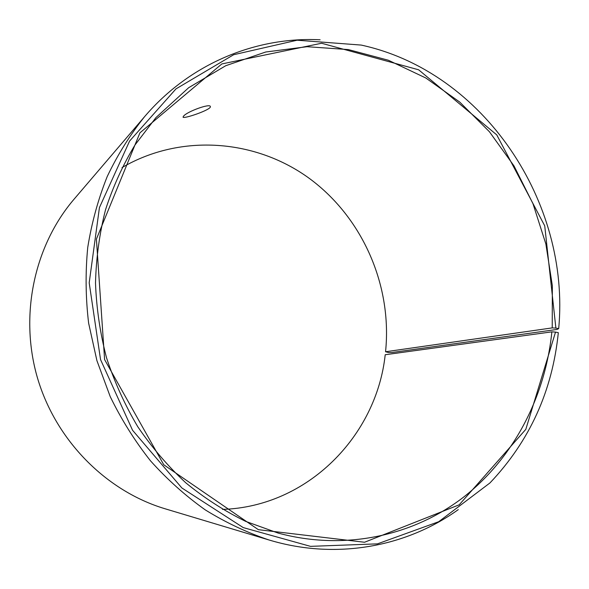 <?xml version="1.0" encoding="UTF-8"?>
<svg xmlns="http://www.w3.org/2000/svg" width="589" height="589" viewBox="0 0 589 589"><rect width="100%" height="100%" fill="white"/><g stroke="black" fill="none" stroke-linecap="round" stroke-linejoin="round"><path stroke-width="0.88" d="M385.552 351.758L552.224 327.896L555.876 328.088L544.729 225.837L496.763 134.888L418.646 69.804L321.579 43.247L221.839 63.943L139.924 132.842L96.405 239.119L104.606 359.599L163.786 464.787L258.365 529.673L364.532 542.255L459.199 504.81L525.808 429.359L555.523 332.093L558.32 332.675C552.401 391.044 529.614 441.132 489.945 482.943L438.695 521.714L377.461 543.861L310.506 546.356L243.25 527.597L181.868 487.972L132.554 430.257L100.542 359.584L89.197 282.823L99.431 207.6L129.587 141.058L175.986 88.88L233.642 54.733L297.106 40.214L361.19 45.073C484.062 71.748 570.608 202.542 558.689 328.618L557.047 329.428L391.965 352.509L388.644 352.546L385.552 351.758C392.362 285.908 362.883 217.937 309.674 178.658C256.487 139.615 181.545 132.893 122.011 167.578M552.224 327.896L552.349 285.746L545.863 243.971L532.964 203.669L514.006 165.921L489.415 131.737L459.788 102.118L425.81 77.991L388.342 60.225L348.379 49.586L307.075 46.7L265.72 52.009L225.749 65.71L188.657 87.709L155.967 117.557L134.999 144.968C122.836 165.067 113.014 186.669 105.519 209.78C99.489 233.531 96.154 257.953 95.506 283.051C96.441 308.268 100.115 333.19 106.535 357.817C114.472 382.003 124.868 404.945 137.73 426.657C151.859 447.404 167.887 466.135 185.815 482.84C204.619 498.22 224.578 511.068 245.679 521.383L278.155 533.082C345.102 551.208 413.957 535.703 464.235 496.615C514.359 457.057 545.348 396.191 551.864 331.85L555.523 332.093M555.876 328.088L558.689 328.618M320.129 39.78C256.222 36.577 189.989 63.347 144.541 116.718C130.022 134.874 117.579 154.819 107.22 176.538C98.194 199.104 91.7 222.738 87.739 247.439C85.309 272.508 85.604 297.754 88.63 323.177L96.913 360.645L110.231 396.633C121.444 419.655 134.866 441.043 150.482 460.804C167.18 479.431 185.432 495.783 205.237 509.868C225.705 522.531 246.96 532.566 269.004 539.973C336.105 560.242 406.277 546.901 458.286 509.618M144.541 116.718L74.045 199.215C34.228 245.723 19.15 315.387 37.519 378.109C56.029 440.793 106.418 491.211 165.067 508.771L269.004 539.973M222.524 509.397C307.87 506.673 376.607 435.698 385.206 354.733L551.864 331.85M183.635 116.055C187.088 111.593 210.715 102.891 210.361 106.697C211.179 109.812 182.428 119.596 183.061 117.005L183.635 116.055"/></g></svg>
